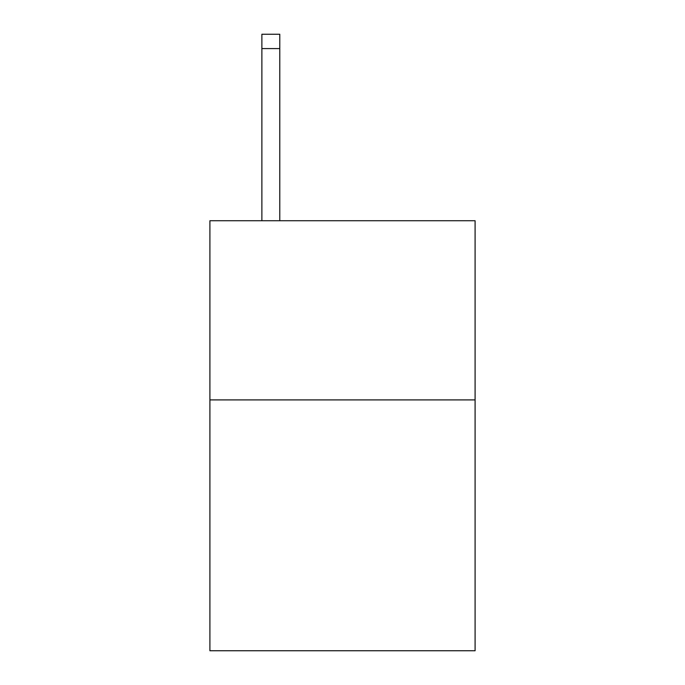 <?xml version="1.0" encoding="UTF-8"?>
<svg xmlns="http://www.w3.org/2000/svg" width="685" height="685" viewBox="0 0 685 685"><rect width="100%" height="100%" fill="white"/><g stroke="black" fill="none" stroke-linecap="round" stroke-linejoin="round"><path stroke-width="1.03" d="M475.09 399.903L475.09 650.75L209.91 650.75L209.91 220.733L475.09 220.733L475.09 399.903L209.91 399.903M279.788 220.733L279.788 48.584L261.875 48.584L261.875 34.25L279.788 34.25L279.788 48.584M261.875 220.733L261.875 48.584"/></g></svg>
